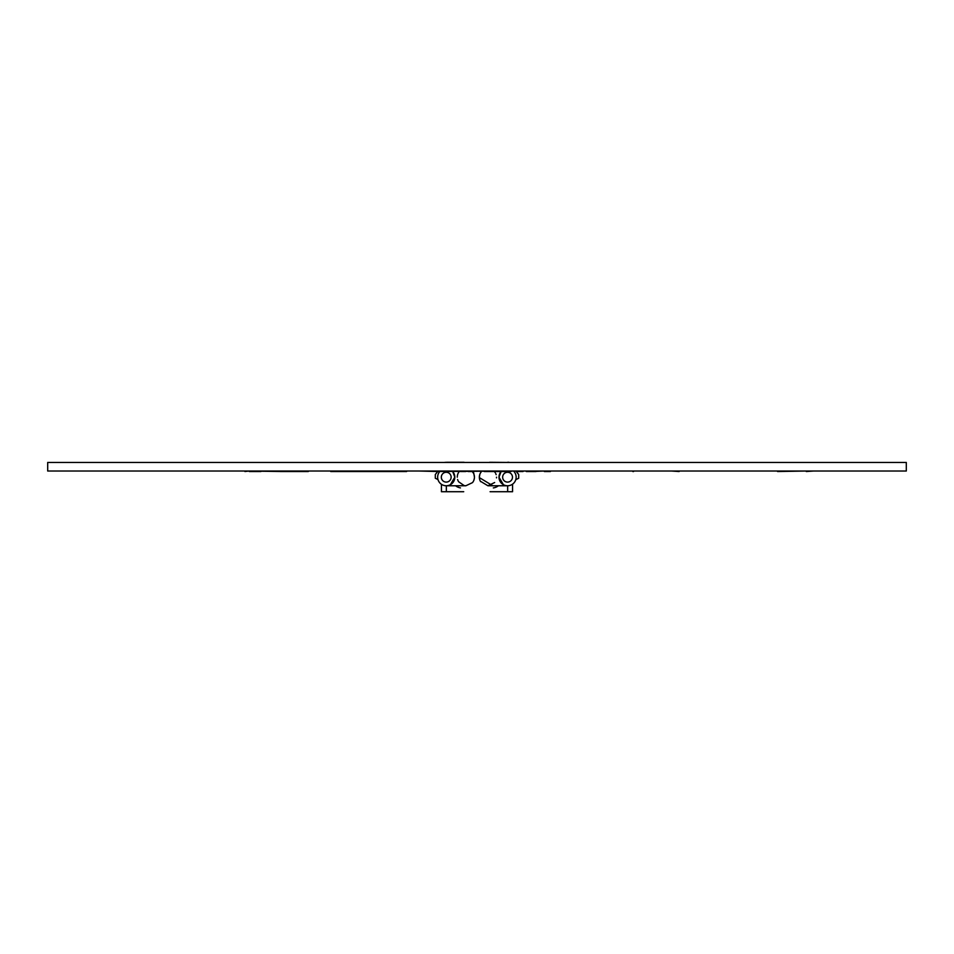 <?xml version="1.0" encoding="UTF-8"?>
<svg xmlns="http://www.w3.org/2000/svg" width="954" height="954" viewBox="0 0 954 954"><rect width="100%" height="100%" fill="white"/><g stroke="black" fill="none" stroke-linecap="round" stroke-linejoin="round"><path stroke-width="1.43" d="M496.521 477.179A8.586 8.586 0 0 1 496.497 477.871M480.351 481.21L487.935 485.765L494.661 482.521M503.402 484.692L498.978 477.179L501.112 471.514A8.586 8.586 0 0 0 507.564 485.765A8.586 8.586 0 0 0 514.015 471.514M512.465 477.179A4.901 4.901 0 0 0 507.564 472.278A4.901 4.901 0 0 0 502.651 477.179A4.901 4.901 0 0 0 507.564 482.092A4.901 4.901 0 0 0 512.465 477.179M480.351 473.148L481.293 471.741A8.586 8.586 0 0 0 479.349 477.179L479.85 474.317M480.601 481.651A8.586 8.586 0 0 1 479.349 477.179L479.349 477.382M479.421 478.264L479.802 479.945M495.77 473.673L496.14 474.639M495.221 472.647L494.387 471.514M492.801 485.765L479.361 477.608M460.448 487.888A11.043 11.043 0 0 1 455.571 485.765M498.429 485.765A11.043 11.043 0 0 1 493.325 487.923M515.768 479.695L518.702 478.228L518.702 474.543L516.281 471.514M441.428 484.298L441.428 491.715L463.716 491.715M490.082 491.715L512.572 491.715L512.572 484.155M441.428 462.44L444.981 462.44M513.657 471.026L437.719 471.514L435.298 474.543L435.298 478.228L437.981 479.576M445.113 462.285L446.341 462.44M446.341 485.765L446.341 491.715M489.664 462.285L507.659 462.44M507.659 485.765L507.659 491.715M509.019 462.44L512.572 462.44M507.659 462.285L508.887 462.285M446.341 462.285L464.133 462.285M473.434 473.16L471.836 471.026M454.819 477.179A8.586 8.586 0 0 0 452.685 471.514L454.819 477.179L450.395 484.692A8.586 8.586 0 0 0 454.819 477.179M439.782 471.514A8.586 8.586 0 0 0 450.395 484.692M457.276 477.179A8.586 8.586 0 0 1 459.303 471.514M441.32 477.179A4.901 4.901 0 0 0 446.233 482.092A4.901 4.901 0 0 0 451.135 477.179A4.901 4.901 0 0 0 446.233 472.278A4.901 4.901 0 0 0 441.32 477.179M474.4 478.037L473.888 480.22M458.564 481.722L464.193 485.61L465.862 485.765L472.504 482.617A8.586 8.586 0 0 0 474.448 477.179L473.983 474.424M473.315 471.026L474.436 476.761M473.184 472.707A8.586 8.586 0 0 1 474.448 477.179L474.436 477.394M458.17 481.007L457.586 479.492M650.509 471.026L564.41 471.026M649.901 471.026L633.551 471.026M570.373 471.026L586.722 471.026M633.551 471.514L632.836 471.514M777.558 471.514L806.273 471.026M813.535 471.026L806.273 471.514M464.169 471.026L492.753 471.026M533.298 471.026L526.286 471.514L535.945 471.514L526.274 471.514M550.446 471.514L544.305 471.514L550.446 471.026M215.783 471.026L132.868 471.026M308.357 471.514L282.277 471.026M282.277 471.514L244.928 471.026M244.928 471.514L249.292 471.026M280.249 471.514L307.772 471.514L280.369 471.026M260.919 471.514L249.292 471.514L260.919 471.026M449.954 471.026L416.564 471.026M358.37 471.514L406.631 471.514L330.728 471.514L358.37 471.026M344.668 471.026L372.072 471.026M330.728 471.026L309.74 471.026M468.187 471.514L471.658 471.514L468.187 471.026M464.932 471.514L460.329 471.514L464.55 471.026M498.155 471.026L484.238 471.514L511.034 471.514L497.117 471.514M498.274 471.514L505.62 471.514L498.274 471.026M517.402 471.514L523.066 471.514L517.402 471.026M523.066 471.026L526.286 471.026M437.719 471.514L419.068 471.026M452.47 471.026L426.581 471.026M464.55 471.514L465.707 471.514M533.298 471.514L544.305 471.026M544.305 471.514L547.763 471.514L544.305 471.514M906.3 462.44L47.7 462.44L47.7 471.026L906.3 471.026L906.3 462.44M747.387 471.026L679.141 471.026M726.9 471.026L719.256 471.026M679.141 471.514L671.497 471.026M526.286 471.514L529.685 471.514L526.286 471.514M523.066 471.514L517.104 471.514M487.935 485.765L507.564 485.765M446.233 485.765L465.862 485.765"/></g></svg>
